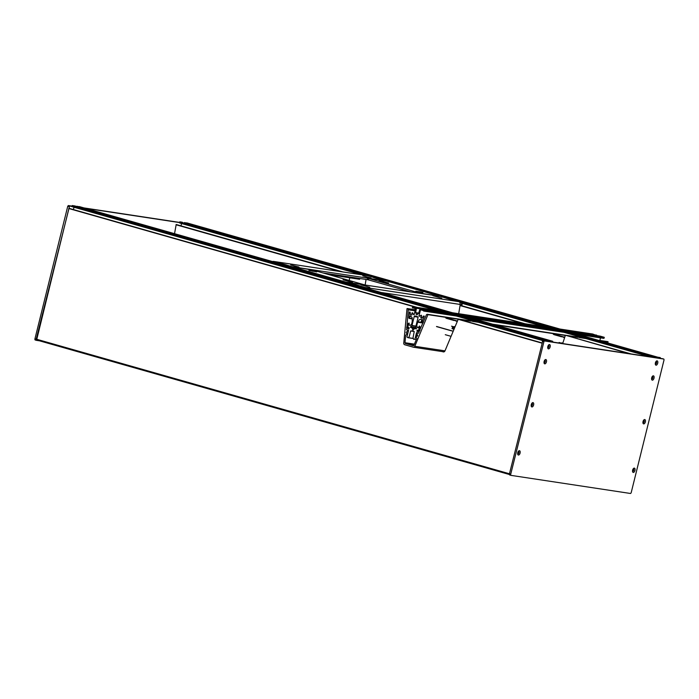 <?xml version="1.0" encoding="UTF-8"?>
<svg xmlns="http://www.w3.org/2000/svg" width="699" height="699" viewBox="0 0 699 699"><rect width="100%" height="100%" fill="white"/><g stroke="black" fill="none" stroke-linecap="round" stroke-linejoin="round"><path stroke-width="1.05" d="M632.525 471.275A1.354 0.708 105.9 0 0 632.7 471.371A1.354 0.708 105.9 0 0 632.744 471.379A1.354 0.708 105.9 0 0 633.766 470.182A1.354 0.708 105.9 0 0 633.434 468.776A1.354 0.708 105.9 0 0 633.39 468.758A1.354 0.708 105.9 0 0 633.242 468.767M634.954 470.453A2.237 1.171 -74.1 0 1 633.783 472.332A2.237 1.171 -74.1 0 1 632.621 471.79A2.237 1.171 -74.1 0 1 632.639 470.104A2.237 1.171 -74.1 0 1 633.6 468.382A2.237 1.171 -74.1 0 1 634.814 468.444A2.237 1.171 -74.1 0 1 634.954 470.453M632.516 471.161A1.354 0.708 105.9 0 0 633.207 470.112A1.354 0.708 105.9 0 0 633.172 468.863M642.931 422.712A1.354 0.708 105.9 0 0 643.097 422.816A1.354 0.708 105.9 0 0 643.141 422.825A1.354 0.708 105.9 0 0 644.172 421.619A1.354 0.708 105.9 0 0 643.84 420.213A1.354 0.708 105.9 0 0 643.796 420.204A1.354 0.708 105.9 0 0 643.639 420.213M645.36 421.899A2.237 1.171 -74.1 0 1 644.19 423.777A2.237 1.171 -74.1 0 1 643.028 423.236A2.237 1.171 -74.1 0 1 643.036 421.549A2.237 1.171 -74.1 0 1 643.997 419.819A2.237 1.171 -74.1 0 1 645.221 419.889A2.237 1.171 -74.1 0 1 645.36 421.899M642.923 422.607A1.354 0.708 105.9 0 0 643.604 421.558A1.354 0.708 105.9 0 0 643.578 420.309M651.582 378.98A1.354 0.708 105.9 0 0 651.756 379.085A1.354 0.708 105.9 0 0 651.8 379.094A1.354 0.708 105.9 0 0 652.822 377.888A1.354 0.708 105.9 0 0 652.49 376.481A1.354 0.708 105.9 0 0 652.447 376.473A1.354 0.708 105.9 0 0 652.289 376.481M654.011 378.168A2.237 1.171 -74.1 0 1 652.84 380.046A2.237 1.171 -74.1 0 1 651.678 379.505A2.237 1.171 -74.1 0 1 651.686 377.818A2.237 1.171 -74.1 0 1 652.656 376.088A2.237 1.171 -74.1 0 1 653.871 376.158A2.237 1.171 -74.1 0 1 654.011 378.168M651.573 378.867A1.354 0.708 105.9 0 0 652.263 377.827A1.354 0.708 105.9 0 0 652.228 376.578M655.286 364.004A1.354 0.708 105.9 0 0 655.461 364.109A1.354 0.708 105.9 0 0 655.505 364.118A1.354 0.708 105.9 0 0 656.527 362.912A1.354 0.708 105.9 0 0 656.195 361.505A1.354 0.708 105.9 0 0 656.151 361.497A1.354 0.708 105.9 0 0 656.003 361.505M657.715 363.192A2.237 1.171 -74.1 0 1 656.544 365.07A2.237 1.171 -74.1 0 1 655.391 364.529A2.237 1.171 -74.1 0 1 655.4 362.842A2.237 1.171 -74.1 0 1 656.361 361.112A2.237 1.171 -74.1 0 1 657.576 361.182A2.237 1.171 -74.1 0 1 657.715 363.192M655.278 363.891A1.354 0.708 105.9 0 0 655.968 362.851A1.354 0.708 105.9 0 0 655.933 361.593M547.719 347.709A1.354 0.708 105.9 0 0 547.885 347.805A1.354 0.708 105.9 0 0 547.929 347.814A1.354 0.708 105.9 0 0 548.96 346.617A1.354 0.708 105.9 0 0 548.628 345.21A1.354 0.708 105.9 0 0 548.584 345.192A1.354 0.708 105.9 0 0 548.427 345.201M550.148 346.887A2.237 1.171 -74.1 0 1 548.977 348.766A2.237 1.171 -74.1 0 1 547.815 348.224A2.237 1.171 -74.1 0 1 547.824 346.538A2.237 1.171 -74.1 0 1 548.785 344.808A2.237 1.171 -74.1 0 1 550.008 344.878A2.237 1.171 -74.1 0 1 550.148 346.887M547.71 347.595A1.354 0.708 105.9 0 0 548.392 346.547A1.354 0.708 105.9 0 0 548.365 345.297M544.005 362.685A1.354 0.708 105.9 0 0 544.18 362.781A1.354 0.708 105.9 0 0 544.224 362.798A1.354 0.708 105.9 0 0 545.246 361.593A1.354 0.708 105.9 0 0 544.923 360.186A1.354 0.708 105.9 0 0 544.87 360.177A1.354 0.708 105.9 0 0 544.722 360.177M546.443 361.864A2.237 1.171 -74.1 0 1 545.264 363.742A2.237 1.171 -74.1 0 1 544.11 363.2A2.237 1.171 -74.1 0 1 544.119 361.514A2.237 1.171 -74.1 0 1 545.08 359.793A2.237 1.171 -74.1 0 1 546.303 359.863A2.237 1.171 -74.1 0 1 546.443 361.864M544.005 362.571A1.354 0.708 105.9 0 0 544.687 361.523A1.354 0.708 105.9 0 0 544.652 360.273M531.17 405.778A1.354 0.708 105.9 0 0 531.345 405.883A1.354 0.708 105.9 0 0 531.389 405.892A1.354 0.708 105.9 0 0 532.42 404.686A1.354 0.708 105.9 0 0 532.088 403.279A1.354 0.708 105.9 0 0 532.035 403.271A1.354 0.708 105.9 0 0 531.887 403.279M533.608 404.966A2.237 1.171 -74.1 0 1 532.428 406.844A2.237 1.171 -74.1 0 1 531.275 406.302A2.237 1.171 -74.1 0 1 531.284 404.616A2.237 1.171 -74.1 0 1 532.245 402.886A2.237 1.171 -74.1 0 1 533.468 402.956A2.237 1.171 -74.1 0 1 533.608 404.966M531.17 405.665A1.354 0.708 105.9 0 0 531.852 404.625A1.354 0.708 105.9 0 0 531.817 403.375M517.662 453.869A1.354 0.708 105.9 0 0 517.828 453.966A1.354 0.708 105.9 0 0 517.88 453.974A1.354 0.708 105.9 0 0 518.903 452.769A1.354 0.708 105.9 0 0 518.571 451.362A1.354 0.708 105.9 0 0 518.527 451.353A1.354 0.708 105.9 0 0 518.37 451.362M520.091 453.048A2.237 1.171 -74.1 0 1 518.92 454.927A2.237 1.171 -74.1 0 1 517.758 454.385A2.237 1.171 -74.1 0 1 517.767 452.699A2.237 1.171 -74.1 0 1 518.728 450.969A2.237 1.171 -74.1 0 1 519.951 451.038A2.237 1.171 -74.1 0 1 520.091 453.048M517.653 453.756A1.354 0.708 105.9 0 0 518.335 452.707A1.354 0.708 105.9 0 0 518.309 451.458M663.858 359.068L544.119 340.92L510.733 474.167A1.162 0.603 105.9 0 0 511.013 475.372A1.162 0.603 105.9 0 0 511.056 475.381L630.367 493.459A1.162 0.603 105.9 0 0 631.249 492.428L664.05 359.871L663.858 359.068L662.565 358.701L542.852 340.562L509.457 473.8A1.162 0.603 105.9 0 0 509.746 475.005A1.162 0.603 105.9 0 0 509.781 475.014L510.978 475.355M432.917 295.729L441.794 298.185L432.917 295.729M360.85 284.808L369.727 287.263L360.85 284.808M445.918 298.089L458.806 301.653A2.315 1.975 -81.4 0 1 459.986 302.702L460.23 304.458L381.2 292.479M445.953 298.08L440.405 296.42L346.695 282.221L353.703 284.117L353.58 284.624M359.426 286.284L359.644 285.769L353.703 284.117M359.548 285.804L365.088 287.455A2.315 1.975 98.6 0 1 366.084 288.18M458.701 313.702L460.23 304.458M308.967 270.286L316.778 271.894L308.932 270.408M291.396 266.59L345.953 282.108L364.904 284.947L313.108 270.129L291.396 266.59A2.123 1.11 105.9 0 0 290.801 266.765M352.506 282.256L342.999 279.775L352.462 282.457M345.953 282.108A2.123 1.11 105.9 0 0 345.358 282.282M656.055 362.073L655.793 362.362A0.891 0.463 -74.1 0 1 655.295 363.463M652.35 377.058L652.088 377.346A0.891 0.463 -74.1 0 1 651.582 378.439M660.214 358.351L660.293 357.582L657.803 357.206L657.418 357.923M560.056 329.063L187.052 222.937L184.309 222.78M655.575 357.643L655.575 356.866L653.076 356.49L652.77 357.215L564.145 332.008L469.938 317.73M182.343 222.23L179.835 221.845L179.634 222.981L361.715 274.786M181.574 223.531L180.997 225.873M298.989 267.062L290.749 264.938L298.936 267.263M371.055 277.984L362.816 275.86L371.003 278.185M286.476 265.533L286.686 265.008L280.753 263.357L280.622 263.864M286.599 265.043L292.138 266.703L385.848 280.902L367.456 275.668A2.315 1.975 -81.4 0 0 367.036 275.598M272.54 261.566A2.315 1.975 98.6 0 1 273.737 261.461L280.753 263.357M322.886 272.916L367.954 279.74M366.058 279.451L365.14 285.017M547.719 347.158A0.891 0.463 105.9 0 0 548.226 346.057L548.488 345.769M544.014 362.143A0.891 0.463 105.9 0 0 544.521 361.042L544.774 360.754M453.939 329.238L452.087 328.713M454.062 328.941L452.07 328.373M454.167 328.679L452.236 328.128M73.421 209.586L74.007 207.227M546.976 341.129L547.404 341.252L546.959 341.182M72.049 206.677L436.298 310.304L72.049 206.677L72.259 205.541L74.767 205.925M423.996 310.767L420.51 309.771L418.972 315.992L419.522 316.306L421.165 315.17L421.68 315.896A17.23 14.679 -81.4 0 0 420.719 317.32L421.943 318.29A15.457 13.159 98.6 0 1 423.681 315.965L424.337 316.236L422.065 321.706L421.182 321.758L421.785 319.758L420.903 319.146L419.094 319.854L417.408 323.121L416.761 325.472L417.277 327.342L418.255 327.918L419.374 325.979L419.985 326.713L418.587 330.103L417.128 330.286L416.927 331.108L417.722 331.579A0.926 0.786 98.6 0 1 418.919 332.541A0.926 0.786 98.6 0 1 417.417 332.689L416.543 332.68L414.909 339.286L413.686 339.338L413.022 337.827L414.219 331.571L412.725 330.819L410.645 330.968L409.221 336.743L407.971 337.704L406.914 337.005L408.548 330.409L407.779 329.945A0.926 0.786 98.6 0 1 406.547 329.011A0.926 0.786 -81.4 0 0 406.792 329.963L408.05 330.872L407.639 332.27A0.891 0.76 -81.4 0 0 406.189 332.392A0.891 0.76 -81.4 0 0 407.133 333.432L407.334 334.34L405.708 335.004L404.983 342.72A0.769 0.655 -81.4 0 0 405.455 343.515L413.17 345.708A0.769 0.655 -81.4 0 0 413.948 345.262L416.866 338.22L415.774 336.743L416.368 336.062A0.891 0.76 -81.4 0 0 417.67 335.651A0.891 0.76 -81.4 0 0 416.464 334.777L416.761 333.344L418.273 333.231A0.926 0.786 -81.4 0 0 418.911 331.973L426.346 314.996A1.162 0.987 98.6 0 1 427.517 314.332L427.928 314.637L414.813 346.293A1.547 1.319 98.6 0 1 413.258 347.176L404.695 344.738A1.547 1.319 98.6 0 1 403.751 343.148L407.001 308.652L407.5 308.635A1.162 0.987 98.6 0 1 408.207 309.832L406.818 328.53A0.926 0.786 -81.4 0 0 406.547 329.011A0.926 0.786 98.6 0 1 408.033 328.818L408.932 328.836L409.142 328.014L407.963 327.08L408.312 323.392L409.133 323.069L409.133 325.122L410.374 325.376L411.685 324.03L412.209 321.645L412.261 317.905L411.012 316.332L409.964 316.394L409.562 318.456L408.819 317.94L409.378 312.007L410.077 312.095A15.457 13.159 98.6 0 1 410.505 315.039L412.026 314.847A17.23 14.679 -81.4 0 0 411.842 313.091L412.611 312.733L413.546 314.602L414.149 314.62L415.687 308.399L412.427 307.875L412.576 306.712L416.508 307.831L415.66 312.645L416.316 313.414A0.891 0.76 -81.4 0 0 416.761 314.838A0.891 0.76 -81.4 0 0 417.644 313.79L418.579 313.475L420.029 308.836L423.996 309.963L423.996 310.767L456.578 315.703L545.203 340.92L545.5 340.186L547.99 340.562L547.999 341.339M549.842 341.619L550.227 340.902L552.717 341.278L552.647 342.047M76.733 206.485L79.476 206.633L452.48 312.759L552.839 327.971M359.609 278.482L323.087 272.968M359.81 278.534L359.627 279.285L328.932 274.628M349.168 280.386L349.806 277.8M39.546 340.824L36.54 340.369A1.162 0.603 -74.1 0 1 36.217 339.155L69.612 205.917L439.112 310.732M36.462 340.352L35.273 340.011A1.162 0.603 -74.1 0 1 35.23 340.002A1.162 0.603 -74.1 0 1 34.95 338.797L67.751 206.24L68.336 205.558L71.997 206.109M85.313 208.293L179.529 222.57L364.529 275.205M84.046 207.935L179.573 222.413M36.54 340.369A1.162 0.603 -74.1 0 1 36.505 340.361L35.23 340.002M420.09 291.85L415.774 291.23L422.939 292.514L420.09 291.85L419.985 292.296M441.148 296.533L386.591 281.015L367.639 278.176L419.444 292.995L441.148 296.533A2.123 1.11 -74.1 0 1 441.226 296.551A2.123 1.11 -74.1 0 1 441.515 296.734M388.583 282.999L379.076 280.517L388.53 283.2M367.639 278.176L367.316 279.486L368.364 279.862L410.794 291.937M461.873 305.786L462.319 302.833L459.863 302.466M372.96 277.337L377.687 278.752M445.927 298.167L450.637 299.513M459.479 302.029L462.319 302.833M461.174 305.585L461.567 302.955M632.516 470.908A1.083 0.568 -74.1 0 0 632.796 470.645L632.979 470.645M643.447 420.518A1.083 0.568 -74.1 0 1 643.29 421.943L642.975 421.855M174.532 233.684L176.2 224.501L342.886 271.928M628.934 353.607L565.543 335.275L631.127 353.939M565.316 335.511L562.686 343.567M417.338 307.438L68.93 208.311L36.61 339.994L509.414 474.516L36.61 339.994M541.865 342.868L458.273 319.085L444.966 350.907A1.704 1.45 98.6 0 1 443.253 351.877L442.152 351.562M518.177 451.668A1.083 0.568 -74.1 0 1 518.204 452.664A1.083 0.568 -74.1 0 1 517.653 453.502M531.511 405.35L531.537 405.009A1.083 0.568 105.9 0 0 531.694 403.585M443.035 351.702L443.778 351.912M607.475 341.601A1.162 0.987 98.6 0 1 607.693 341.636L607.807 342.65M407.15 308.539L415.346 309.779L407.15 308.539M406.573 327.219L409.002 327.595M408.033 328.818L408.88 328.949M413.948 328.679L416.429 328.74L415.809 326.573L418.019 317.643A0.769 0.655 -81.4 0 0 417.574 316.717L415.031 315.992A0.769 0.655 -81.4 0 0 414.21 316.56L412.008 325.489L410.462 327.045L412.611 328.399A0.891 0.76 -81.4 0 0 413.057 329.814A0.891 0.76 -81.4 0 0 413.939 328.775L413.948 328.679M412.331 331.029L412.908 331.116M410.645 330.968L413.764 331.44M407.971 337.704L413.284 338.517M414.839 308.565L415.617 308.678L414.839 308.565M592.708 334.008L596.894 335.642M563.988 330.181L600.196 336.14L604.172 337.267L603.796 338.36L580.109 334.769L603.796 338.36M600.493 337.862L599.864 340.387M663.832 359.068L662.565 358.701M544.119 340.92L542.852 340.562M543.534 341.61L542.267 341.252M510.733 474.167L509.457 473.8M365.088 287.455L458.806 301.653M312.969 270.889L312.855 271.334M553.293 334.253L564.67 337.486M555.006 334.506L564.748 337.25M187.044 222.937L571.476 332.313M184.562 222.562L657.803 357.206M655.679 357.032L657.506 357.547M555.338 328.347L566.758 331.597M179.835 221.845L653.076 356.49M179.66 222.046L550.908 327.674M554.849 328.801L558.405 329.806M465.849 316.56L564.276 331.483L652.901 356.691M462.284 303.025L546.688 327.036M462.231 303.383L543.874 326.608L462.231 303.383M563.953 332.322L649.956 356.796L563.953 332.322M553.573 334.288L564.687 337.451L553.573 334.288M553.931 334.629L558.92 336.044M559.27 336.149L561.542 336.796M563.481 337.346L564.617 337.669M561.76 342.877L562.817 343.174M559.104 342.475L561.542 343.183M367.456 275.668L273.737 261.461M457.338 321.024L447.439 318.211M457.26 321.225L445.726 317.949M452.707 331.046L451.475 330.688M453.083 331.3L452.594 331.16M451.606 330.88L436.526 326.582M445.272 334.699L450.706 336.228M453.127 331.195L436.543 326.477L453.135 331.186M454.429 328.049L452.393 327.473M454.49 327.901L452.454 327.324M454.551 327.752L452.55 327.184M454.603 327.639L452.603 327.071M454.822 327.106L451.528 326.171M454.953 326.791L454.184 326.573M457.181 321.409L455.905 321.042M453.966 320.492L451.703 319.845M451.344 319.749L446.364 318.325M457.268 321.199L446.006 317.993L457.268 321.199M457.356 320.998L447.657 318.237L457.356 320.998M542.712 340.588L456.386 316.027M545.325 340.396L456.709 315.179L424.127 310.242M450.829 313.51L447.281 312.497M443.332 311.378L72.084 205.751M545.5 340.186L72.259 205.541M547.99 340.562L74.741 205.917L449.99 312.383M549.938 341.243L548.103 340.728M550.227 340.902L76.986 206.257M552.708 341.278L79.468 206.633M68.336 205.558L69.612 205.917M67.751 206.24L69.026 206.607M34.95 338.797L36.217 339.155M368.688 278.552L368.364 279.862M522.843 323.427L460.047 305.559M340.693 271.596L176.008 224.746M68.755 208.512L415.407 307.141M458.063 319.277L541.804 343.104M36.418 339.19L509.466 473.773M427.849 314.428L470.89 320.946M471.021 320.972L476.884 321.855M493.057 324.31L565.5 335.284M565.631 335.302L584.451 338.159M600.633 340.605L608.025 341.732M416.464 334.777L417.591 334.952M406.897 328.163L409.02 328.486M414.813 346.293L444.983 350.863M407.5 308.635L415.337 309.823M408.207 309.832L415.075 310.872M406.6 327.394L409.133 327.779M407.954 330.732L408.443 330.802M404.983 342.72L414.411 344.144M405.455 343.515L414.131 344.825M416.368 336.062L417.303 336.202M427.517 314.332L476.552 321.758M492.725 324.214L584.119 338.063M600.301 340.518L607.693 341.636M427.928 314.637L458.098 319.207M459.418 319.408L470.724 321.121M472.524 321.391L478.378 322.283M494.56 324.729L565.334 335.459M567.134 335.73L577.977 337.372M579.296 337.573L585.954 338.578M602.127 341.033L608.104 341.942M420.719 317.32L422.414 317.573M416.22 313.047L418.596 313.405M409.78 318.237L412.2 318.604M410.173 316.219L411.021 316.35M414.192 328.513L416.394 328.845L414.175 328.504M412.611 328.399L413.983 328.6M412.515 328.032L416.455 328.626M410.689 327.508L416.421 328.381M414.21 316.56L417.993 317.136M412.008 325.489L415.931 326.084M411.868 325.708L415.879 326.311M410.619 326.756L416.115 327.586M410.479 326.975L416.211 327.84M410.462 327.045L416.246 327.927M408.12 337.661L413.258 338.447M407.989 337.713L413.284 338.508M409.133 325.122L410.435 325.315M409.955 316.437L411.265 316.638M409.562 318.456L412.174 318.849M409.168 318.429L412.174 318.884L409.142 318.429M410.505 315.039L411.056 315.118M413.45 314.419L414.175 314.533M413.546 314.602L414.114 314.69M414.988 308.207L415.687 308.311M414.918 308.504L415.634 308.608M412.576 306.712L592.752 334.017M416.508 307.831L596.684 335.136M416.735 308.303L450.514 313.414M459.654 314.803L558.09 329.718M567.23 331.108L596.911 335.599M415.66 312.645L418.666 313.1M415.791 312.925L418.605 313.353M420.064 308.844L600.231 336.149M423.996 309.963L604.172 337.267M461.113 315.843L463.358 316.184M568.698 332.147L570.934 332.488M573.416 332.864L604.303 337.547M577.505 334.026L604.172 338.071M423.664 311.064L456.36 316.018L542.704 340.588M472.541 318.464L566.758 332.741M420.51 309.771L421.209 309.875M418.972 315.992L419.688 316.097M419.059 316.175L419.627 316.263M420.746 317.529L422.283 317.765M422.065 321.706L423.472 321.924M418.255 321.863L423.192 322.615M418.177 321.968L423.14 322.728M417.985 322.099L423.078 322.868M417.888 322.239L423.017 323.017M417.277 327.342L418.57 327.534M417.382 327.473L418.526 327.639M418.587 330.103L419.994 330.312M419.933 330.478L418.378 330.243L419.933 330.47M417.128 330.286L419.837 330.697M416.927 331.108L419.199 331.457M417.067 331.387L417.819 331.501M416.543 332.68L417.478 332.82M414.909 339.286L416.333 339.496M509.746 475.005L511.013 475.372M562.817 330.478L559.27 329.465M361.706 274.786L179.626 222.972M367.246 275.624L273.536 261.417M453.966 326.879L454.813 327.123M451.694 313.169L455.25 314.174M459.182 315.293L547.999 340.57M456.421 313.877L459.968 314.891M463.9 316.009L552.717 341.278M441.226 296.551L386.669 281.024M460.091 305.28L525.045 323.759M444.022 351.85L413.397 347.211M417.364 336.158L416.255 335.992M417.626 335.039L416.307 334.838M607.588 341.61L600.249 340.5M584.067 338.045L492.673 324.196M476.5 321.75L427.412 314.305M419.112 331.527L418.299 331.405M409.002 328.547L407.447 328.312M408.557 330.356L407.168 330.146M592.726 334.017L560.048 329.063M557.557 328.687L555.321 328.347M445.263 311.667L412.559 306.712M565.037 330.81L562.8 330.47M560.318 330.094L459.951 314.891M457.469 314.506L455.224 314.174M452.742 313.799L420.029 308.836M566.767 332.75L472.559 318.473M459.199 316.446L423.62 311.055"/></g></svg>

